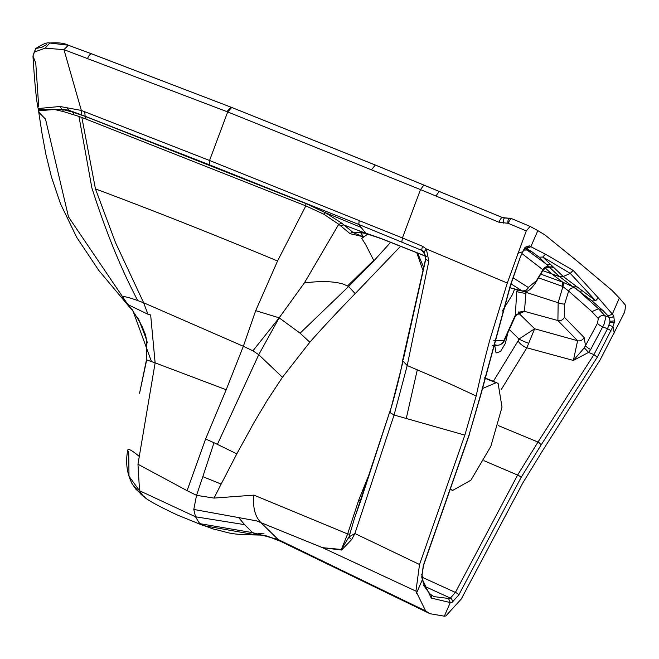 <?xml version="1.0" encoding="UTF-8"?>
<svg xmlns="http://www.w3.org/2000/svg" width="659" height="659" viewBox="0 0 659 659"><rect width="100%" height="100%" fill="white"/><g stroke="black" fill="none" stroke-linecap="round" stroke-linejoin="round"><path stroke-width="0.99" d="M64.005 49.656L45.174 48.165L34.276 52.086L32.95 56.015L35.726 48.544C42.654 44.029 47.341 42.192 49.787 43.016C58.124 42.382 64.302 43.115 68.33 45.232L92.252 54.087A5.519 2.537 111 0 0 92.029 53.972L231.004 107.178L375.473 165.112L502.339 217.528L511.466 218.566L530.091 226.399L537.826 230.617L530.833 246.688L545.446 254.193L573.165 270.396L598.306 297.901L595.645 300.718L570.241 273.378L542.827 257.059L563.28 276.541L570.241 273.378L573.165 270.396M145.186 497.463L142.665 495.379L139.535 490.733L195.517 516.788L198.919 522.488L201.638 524.729L212.931 528.889C231.795 533.288 228.434 534.465 256.886 534.993L262.356 535.149L267.249 536.088L281.047 541.55L278.164 539.515L425.656 610.951L415.944 591.139L322.49 547.67L256.59 520.882L238.657 517.587L244.604 524.655L252.677 532.661L278.164 539.515L261.022 522.719C254.959 516.475 252.611 507.282 253.962 495.123L214.027 498.089L196.547 495.337L193.787 509.448L195.517 516.788L244.604 524.655M203.334 525.569L177.246 514.959C158.094 505.947 147.13 499.942 144.362 496.944L135.894 489.25L131.8 483.228L129.485 477.816M203.367 525.585L256.656 534.993M151.389 361.363L132.698 310.125L129.749 307.382L128.497 304.886L147.954 314.252L150.656 314.969L155.129 362.862L146.693 359.905L146.314 361.676M147.954 314.252L143.646 302.753L243.352 346.28L255.692 310.661L279.161 317.827L300.084 333.182L348.603 286.517L355.185 293.634L400.557 246.293M226.194 389.733L205.6 438.985L187.082 490.667L137.97 464.241L155.129 362.862L226.194 389.733L243.352 346.28L252.924 350.827L279.161 317.827L304.343 282.966C320.735 280.816 333.784 281.22 343.487 284.169L348.603 286.517L373.917 260.766L390.63 242.364M494.769 345.678L496.054 352.96L500.478 351.519L505.338 343.471L507.817 332.935M417.617 253.064L423.342 266.598M422.551 269.325L416.793 252.735M300.084 333.182L309.837 342.235L282.439 377.277L267.241 400.367L253.863 422.79L236.812 453.862L221.152 484.093L202.824 476.638L196.547 495.337L187.082 490.667M221.152 484.093L214.027 498.089M193.787 509.448L238.657 517.587M355.176 293.617C336.123 313.231 321.007 329.442 309.837 342.235M253.962 495.123L347.639 533.955L358.702 500.181L368.875 474.958M542.81 270.66L559.656 276.706L549.754 267.612L545.998 266.903M426.282 248.913L507.282 283.049L526.261 230.914L530.091 226.399L511.433 218.549A5.519 1.145 112.8 0 0 508.196 223.31L498.987 222.256L420.5 189.594L402.418 237.957L209.546 160.483L81.337 110.432L81.502 114.855L209.405 164.799L358.784 224.455L421.941 250.42L424.487 252.504L425.508 259.333L424.487 252.504M517.834 253.311L522.645 251.779L525.116 247.249L529.276 245.848L530.833 246.688L526.673 248.591L525.157 247.743M524.531 248.748L525.561 247.496L524.539 248.945M553.445 267.505A4.967 4.761 -45.1 0 1 549.754 267.612L549.079 266.755A5.19 4.893 -48.9 0 0 542.934 269.786L521.944 253.575M543.205 269.259L536.467 280.668A5.519 2.249 30.7 0 1 536.352 281.541A5.519 2.249 30.7 0 1 535.619 282.036M552.399 266.524A4.967 4.77 -43.3 0 1 549.079 266.755L546.311 264.144A4.967 4.786 -44.6 0 0 550.018 264.045M525.034 247.685L526.113 247.751L525.108 248.608L546.311 264.144L539.136 257.183L542.818 257.051L545.446 254.193M513.122 277.834L528.304 287.456A5.519 5.223 122.4 0 1 521.887 290.759L511.038 283.881M528.609 287.612L527.587 288.691M525.231 290.52L522.554 291.039L509.769 287.621M304.351 282.966L338.742 224.282L350.086 233.673L363.373 236.77L361.733 238.426L365.63 244.538L373.917 260.766M347.754 285.751L373.562 260.486M255.692 310.661L277.563 260.989L305.825 205.88L323.866 214.241L338.742 224.282L341.889 223.261L325.455 212.733L305.883 203.54L85.736 116.577L72.614 112.046L61.962 109.336L68.717 110.201L81.502 114.855M612.359 314.112L608.133 315.949L609.476 317.457L609.979 321.312L614.345 320.908L613.702 315.661L612.351 314.088L619.345 298.016L611.906 290.306L577.21 261.112L544.944 234.933L537.826 230.617M426.266 248.929L422.617 246.326L402.418 237.957L401.801 242.075M402.847 362.211L389.947 412.509L394.074 415.022L407.213 365.547L450.031 383.884L476.169 395.993C480.296 377.063 484.81 358.512 489.719 340.324L507.282 283.049M425.656 259.646L403.366 359.246L402.575 360.638L407.213 365.539L428.82 261.195L426.34 248.937M419.528 564.508L464.85 435.129L476.169 395.993L464.85 435.129L394.074 415.022L354.904 533.526L419.528 564.499L415.944 591.139M84.739 111.733L85.357 118.842L85.991 119.098L85.736 116.577M85.991 119.098L305.825 205.88L305.883 203.54M422.617 246.326A4.745 1.178 -67.4 0 0 421.941 250.42L426.241 256.376L380.803 238.36A6.623 2.339 111.5 0 0 381.19 238.649L407.633 249.094A6.623 2.232 111.6 0 0 408.069 249.143M350.086 233.673A3.311 2.669 130.3 0 1 353.323 232.685L341.889 223.261M351.692 539.556A6.623 2.455 25.6 0 1 349.031 536.871L354.904 533.526L351.692 539.556L341.543 550.043L322.49 547.67L341.362 549.466L349.031 536.871L354.674 517.677L360.844 500.469L389.494 412.641M359.229 220.263L358.784 224.455L365.761 233.228L344.179 225.114A3.311 2.595 -50.9 0 0 341.016 226.128M361.239 227.479L325.455 212.733L323.866 214.241M363.373 236.77L353.323 232.685L363.554 232.668A6.623 4.951 103.4 0 0 364.822 233.228A6.623 4.951 103.4 0 0 365.234 233.302M380.803 238.36L367.137 233.616M85.357 118.842L81.856 117.459L95.456 188.902C152.526 210.205 213.228 234.233 277.563 260.989M363.455 236.672L360.127 231.968M209.405 164.799L209.546 160.483L227.693 111.931L63.964 49.639L81.337 110.432L59.953 106.486L38.148 108.554L38.255 109.048M417.304 369.798L406.232 418.597M425.805 259.16L428.82 261.195M424.075 251.985L426.307 248.978M423.984 184.907L420.5 189.594L227.693 111.931L231.729 107.458L375.325 165.014L502.265 217.478L504.497 217.948A5.519 1.137 91.1 0 0 503.27 223.154M45.174 48.165L49.796 43.033L68.001 45.166M92.252 54.087L227.825 105.951M78.956 116.412L63.305 111.544A3.311 2.982 103 0 0 61.962 109.336L59.953 106.486M81.856 117.459L78.956 116.421L91.84 187.749C105.399 230.543 120.696 268.155 137.723 300.586L143.646 302.753L115.531 242.669L95.456 188.902M38.519 110.201L38.346 109.501L61.962 109.336M54.409 109.493L38.535 110.786L38.354 109.551L54.409 109.493L63.289 111.544M146.693 359.905L139.56 393.258L146.249 360.885C147.311 345.052 146.619 335.439 144.189 332.045L144.708 333.66C146.207 335.711 137.97 317.366 137.253 317.226L139.024 320.34C145.845 337.383 148.432 344.772 146.784 342.491C147.913 343.545 141.108 322.696 142.369 327.301L144.403 332.696C143.341 326.271 129.279 304.853 129.749 307.382L98.743 270.338L76.716 237.364L60.529 203.837L51.468 177.057L45.875 154.264L41.921 132.863L38.535 110.794L39.425 112.878L45.512 119.122L68.487 216.877L128.497 305.471M68.717 110.201L66.814 107.541M361.733 238.426L367.804 234.011M341.543 550.043A6.623 4.086 97.6 0 1 341.362 549.466L347.639 533.955A4.415 0.832 12.6 0 0 349.822 533.979M424.931 586.461L450.377 598.092L448.515 598.446L450.262 602.557L431.266 598.075L422.435 579.541L416.504 593.166M422.403 579.615L421.735 577.111L423.284 565.595L469.175 434.602L480.427 395.474L510.354 285.281L520.585 256.351L522.62 252.191L520.585 256.351M525.495 247.85A3.311 3.122 -61 0 0 529.276 245.848M422.015 576.436L422.74 577.844L422.435 579.541M423.63 585.324L429.816 593.973A3.311 3.106 -50.4 0 1 431.266 598.075M539.136 257.183L531.772 251.656L527.505 250.041L523.921 250.115M531.772 251.656L526.673 248.591M360.358 500.659A4.415 0.453 21.9 0 1 358.702 500.181M38.411 109.987L38.148 108.554C36.459 101.28 34.721 83.767 32.95 56.015L35.759 62.992L38.716 106.651M34.276 52.086L35.734 48.544L41.888 47.259L46.69 44.581M450.006 489.324L452.692 490.403L470.905 480.197L490.831 446.374L502.018 407.147L498.146 383.579L496.482 382.582L482.124 388.678M450.245 488.657L452.692 490.403M282.439 377.277L258.748 354.707L279.161 317.827M128.497 304.886L121.734 297.069C122.714 295.891 128.044 297.061 137.723 300.586M236.812 453.862L214.018 442.724L202.824 476.638M252.924 350.827L258.748 354.707L217.462 444.257M205.6 438.985L214.018 442.724M137.97 464.241L139.535 490.733L128.999 476.259L128.727 452.997L127.772 450.476C127.846 448.104 131.668 450.081 139.222 456.39M264.012 533.848L258.056 533.625L256.886 534.993M257.076 534.968L252.677 532.661L200.204 523.724M502.207 311.163L512.298 294.828L514.646 288.996M590.744 349.443L604.081 324.244L605.399 318.956L604.995 315.793L598.504 308.75L578.717 290.932L592.062 300.949L595.645 300.735L563.28 276.541L559.656 276.706L572.729 286.616L562.745 282.192L562.555 286.385L568.651 291.056L591.914 311.625L598.306 318.544L597.524 323.198L584.286 347.853L573.379 360.44L588.594 352.4L590.744 349.443A5.19 1.631 29 0 1 585.497 345.456L584.113 337.515A5.519 5.107 135.7 0 1 577.597 340.736L573.379 360.44L526.838 347.804L501.45 389.255M614.246 333.026L612.969 326.469L597.293 357.162L540.825 445.418L521.071 477.511L458.804 594.962L452.156 602.26L450.237 602.631L444.339 616.181L445.904 615.91L461.267 599.015L522.768 483.022L542.497 450.838L600.168 359.855L624.617 312.234L625.704 305.455L619.345 298.016M608.982 325.365L612.977 326.477L614.715 321.345L614.328 320.892L614.015 322.729L609.748 322.655L607.54 328.742L593.932 354.616L537.983 442.065L517.612 475.073L483.945 460.682M609.962 321.304L609.732 322.646M597.524 323.198A5.19 1.376 27.8 0 0 602.894 326.938L607.54 328.742A3.311 0.89 27.1 0 1 611 331.115M545.108 267.908L551.534 273.683L562.745 282.192L540.759 274.119M538.551 277.843L562.555 286.385M576.287 286.393A4.967 4.531 -54.1 0 1 572.729 286.616L574.747 287.975A5.19 4.835 -51.8 0 0 568.651 291.056L564.672 303.988A5.519 1.194 -162.9 0 1 558.165 302.745L557.901 320.538L577.597 340.736L534.647 328.775L526.838 347.804A8.831 3.509 29.3 0 1 518.188 340.744L518.995 339.039A8.831 0.725 -158.6 0 0 528.65 343.298M577.918 287.629A4.967 4.506 -55.1 0 1 574.747 287.975L578.717 290.932A4.967 4.489 -54.1 0 0 582.259 290.701M613.702 315.661A3.311 3.073 -40.8 0 1 609.476 317.457L604.913 315.686A5.19 4.786 -42 0 0 598.306 318.544M563.132 282.332A5.19 1.507 -69.3 0 1 562.943 286.525L558.165 302.745L526.286 292.431A7.727 1.194 18.8 0 0 517.233 290.133L517.381 289.705M584.113 337.515L564.417 317.317A5.519 5.107 135.7 0 1 557.901 320.538L524.465 311.353L525.866 293.568L516.722 291.682L515.346 315.117L524.243 310.957M526.838 290.874L525.866 293.568M518.205 311.954L520.157 312.127L515.503 315.867L515.346 315.117L504.036 340.25L493.772 340.67M498.204 425.549L537.983 442.065A3.311 1.961 36.5 0 1 540.825 445.418M498.632 345.127A7.727 7.134 80.6 0 0 504.036 340.25A7.727 0.857 24.2 0 1 504.324 340.695L515.503 315.867L514.794 316.345M515.495 315.447L524.465 311.353L518.386 312.201M492.537 345.3L495.37 344.896A7.727 7.134 80.6 0 0 498.55 345.143L492.388 345.876M493.36 381.322L518.188 340.744M518.303 312.77L534.647 328.775L518.995 339.039L509.333 329.574M282.11 541.426L281.047 541.55L429.956 613.71L444.339 616.181M425.656 610.951L429.956 613.71M521.071 477.511A3.311 0.947 27.5 0 0 517.612 475.073L455.394 592.425L422.658 577.482M458.804 594.962A3.311 1.046 28.2 0 0 455.394 592.425L450.377 598.092A3.311 3.056 79.2 0 1 452.156 602.26M448.515 598.446L434.083 596.642L430.862 594.78M592.062 300.949L602.771 310.364L598.504 308.75L591.914 311.625M602.927 310.422L608.068 315.925M612.351 314.088L598.306 297.901M127.772 450.476L127.945 449.636M87.631 58.354A5.519 2.537 111 0 1 92.029 53.972L68.33 45.232L63.964 49.639M502.257 217.478A5.519 1.178 112.8 0 0 498.987 222.256M504.703 218.047A5.519 1.137 91.1 0 0 504.497 217.948L511.433 218.549M509.185 218.104A5.519 1.12 91.2 0 0 509.003 218.038A5.519 1.12 91.2 0 0 507.801 223.228M134.057 486.012L141.1 494.423M528.304 287.456L536.467 280.668M526.261 230.914L508.196 223.31M407.278 248.83A6.623 2.232 111.6 0 0 407.649 249.102L426.497 256.606M422.048 254.703A6.623 2.183 111.7 0 0 422.403 254.967A6.623 2.183 111.7 0 0 422.814 255.008M73.882 114.509L72.614 112.046M523.707 249.975L524.548 248.764M522.307 252.389L525.091 248.591M520.635 256.211L510.585 285.215L480.757 395.021L469.175 434.602M480.757 395.005A3.311 1.392 -168 0 1 480.427 395.474M421.488 574.113A3.311 2.842 165.1 0 1 422.024 575.109M469.381 434.578L423.506 565.529L422.032 575.118A3.311 2.842 165.1 0 1 421.735 577.111M450.105 489.036L451.028 489.406M494.604 382.154L484.497 378.068M597.293 357.162L593.932 354.616L588.594 352.4L584.286 347.853M564.417 317.317L564.672 303.988M516.722 291.682L517.233 290.133M498.55 345.143A7.727 7.727 0 0 0 504.324 340.695A7.727 0.857 24.2 0 1 503.838 340.777M231.927 107.574L231.012 107.178L226.968 111.643M371.61 169.618L375.317 165.014M435.912 195.962L439.364 191.258M509.728 287.728L522.554 291.039C526.352 293.197 530.956 290.026 536.368 281.517L543.42 269.63L547.596 267.241L546.089 266.87M389.477 412.633C392.583 405.178 402.369 366.363 402.575 360.646L425.508 259.333M360.358 231.754L358.974 232.388L365.646 233.434L381.174 238.64M389.477 412.641L354.707 517.686M422.691 577.597L422.032 575.118M422.749 577.877C422.304 582.515 424.882 588.017 430.467 594.377L434.083 596.642M496.482 382.582L484.563 377.772M127.788 449.965C125.787 459.998 126.446 469.513 129.765 478.492L129.024 476.342M144.337 496.927L141.504 494.761"/></g></svg>
